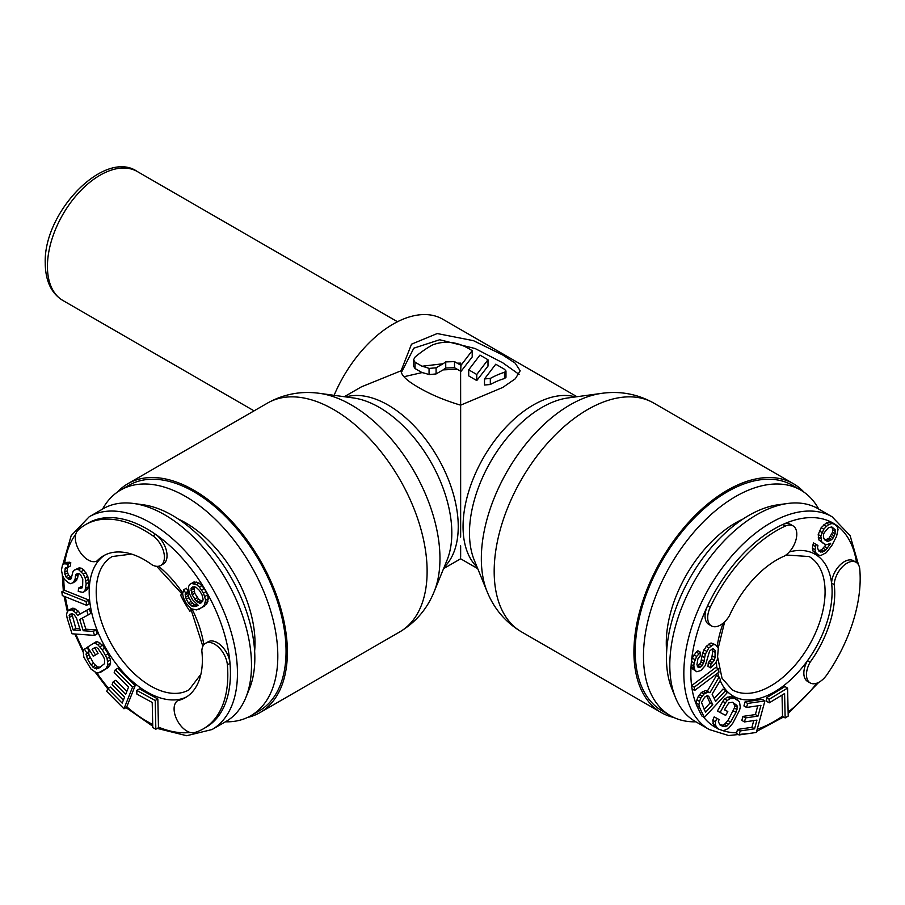<?xml version="1.0" encoding="UTF-8"?>
<svg xmlns="http://www.w3.org/2000/svg" width="905" height="905" viewBox="0 0 905 905"><rect width="100%" height="100%" fill="white"/><g stroke="black" fill="none" stroke-linecap="round" stroke-linejoin="round"><path stroke-width="1.36" d="M254.622 651.148A98.023 56.596 60 0 0 255.006 642.923A98.023 56.596 -120 0 0 178.387 519.097M102.582 509.063A130.275 75.217 -120 0 1 120.557 490.091A130.275 75.217 -120 0 1 220.944 524.99A130.275 75.217 -120 0 1 277.812 656.091A130.275 75.217 60 0 1 250.832 715.731A130.275 75.217 60 0 1 225.402 721.817M250.832 715.731L259.079 710.968A130.275 75.217 60 0 0 286.059 651.329A130.275 75.217 -120 0 0 229.191 520.228A130.275 75.217 -120 0 0 128.804 485.329L120.557 490.091M104.856 555.07A81.891 47.275 -120 0 0 99.72 559.403L97.084 560.919A81.891 47.275 60 0 1 103.521 555.794L103.521 555.794A81.891 47.275 60 0 1 152.232 564.946A18.111 10.464 -120 0 0 160.66 565.501L163.296 563.973A18.111 10.464 -120 0 0 166.305 550.297A18.111 10.464 -120 0 0 155.536 534.323A117.865 68.056 60 0 1 230.006 663.32A117.865 68.056 60 0 1 206.023 727.269L203.399 728.785A117.865 68.056 -120 0 0 203.399 728.785A117.865 68.056 -120 0 0 227.381 664.836A18.111 10.464 -120 0 0 218.931 647.528A18.111 10.464 -120 0 0 205.582 643.285A18.111 10.464 -120 0 0 201.838 650.876A81.891 47.275 60 0 1 185.401 697.631L185.401 697.631A81.891 47.275 60 0 1 177.753 700.64A18.111 10.464 -120 0 0 177.278 720.471A18.111 10.464 -120 0 0 194.609 732.541A117.865 68.056 -120 0 0 203.399 728.797L206.023 727.269M99.72 559.403A81.891 47.275 -120 0 0 106.145 648.828A81.891 47.275 -120 0 0 180.389 699.124L177.753 700.64M180.389 699.124A81.891 47.275 -120 0 0 186.702 696.839M208.207 641.769L205.582 643.285L208.207 641.769A18.111 10.464 -120 0 1 221.567 646A18.111 10.464 -120 0 1 230.006 663.32L227.381 664.836M163.296 563.973L160.66 565.501A18.111 10.464 -120 0 0 163.669 551.812A18.111 10.464 -120 0 0 152.9 535.839A117.865 68.056 -120 0 0 85.534 524.64L88.158 523.113L85.522 524.64A117.865 68.056 -120 0 0 77.898 530.375A18.111 10.464 -120 0 0 79.674 551.417A18.111 10.464 -120 0 0 97.084 560.919M103.227 508.689L89.188 516.789L103.227 508.689A122.831 70.918 60 0 1 133.646 503.485A122.831 70.918 60 0 1 226.058 579.607A122.831 70.918 60 0 1 245.775 697.698A122.831 70.918 60 0 1 226.058 721.443L212.019 729.543A122.831 70.918 60 0 0 212.019 587.707A122.831 70.918 60 0 0 89.188 516.789L71.178 535.636L62.773 564.765M133.646 503.485L143.171 504.775A116.383 67.196 60 0 1 230.73 576.904A116.383 67.196 60 0 1 249.418 688.796L245.775 697.698M88.158 523.113A117.865 68.056 60 0 1 155.536 534.323L152.9 535.839M79.821 628.76L75.816 628.477L71.868 613.771M202.471 601.576L198.772 599.336L194.756 593.307L193.919 586.768M199.428 609.008L206.815 603.805L208.286 598.703L207.562 594.924L204.281 588.454L199.168 583.08L194.043 581.926L189.575 584.54L188.478 586.893L189.202 593.205L192.482 599.676L198.331 605.445L195.039 606.576L191.747 606.022L188.455 602.922L186.26 599.178L185.174 594.766L185.536 592.866L183.715 589.732L182.618 593.771L183.342 597.549L186.26 603.397L191.374 608.771L196.498 609.925L201.985 607.481L204.191 605.321L205.661 600.219L203.478 593.103L199.451 587.062L196.532 584.596L191.407 583.454M197.788 605.026L194.371 604.495L191.091 601.406L188.896 597.651L187.81 593.25L188.172 591.338L186.351 588.216L183.715 589.732M155.841 729.215L158.477 727.699L157.832 698.965L139.415 688.897L136.791 690.413L136.87 694.078L152.221 702.472L152.775 727.541L155.841 729.215L155.208 700.493L136.791 690.413M123.974 708.773L126.598 707.258L135.184 685.628L117.922 668.229L115.286 669.745L114.2 672.506L128.578 687.008L125.659 694.373L113.193 681.804L112.096 684.565L124.562 697.133L122.186 703.106L107.797 688.615L106.711 691.375L123.974 708.773L132.549 687.155L115.286 669.745M126.836 691.386L115.817 680.289L113.193 681.804M123.374 700.131L110.433 687.087L107.797 688.615M100.455 672.358L108.453 667.336L110.546 663.365L110.489 659.949L108.204 653.67L102.616 645.231L97.48 641.679L95.681 641.996L87.683 647.018L93.283 656.317L95.432 654.915L92.072 649.338L94.935 647.46L96.371 647.38L98.215 648.772L103.419 656.6L104.561 659.304L104.641 663.58L98.215 668.637L94.595 668.422L90.907 664.779L87.547 659.202L86.009 654.168L86.71 652.844L84.47 649.123L83.056 650.91L83.894 657.279L90.986 669.055L96.122 672.607L98.294 672.913L105.817 668.852L107.921 664.881L107.073 658.523L102.208 649.609L97.774 644.733L94.855 643.195L93.045 643.512M93.283 656.317L98.068 653.387L94.708 647.81L95.274 647.448M100.432 667.2L97.231 666.894L93.543 663.263L89.052 654.971L88.645 652.641L89.346 651.329L87.106 647.607L84.47 649.123M94.516 635.4L93.294 631.441L83.237 630.717L79.742 619.495L88.158 614.936L86.722 610.321L77.559 615.468L75.771 612.764L71.608 609.891L68.463 610.309L67.162 612.153L66.54 614.687L67.094 617.945L72.015 633.783L94.516 635.4L97.152 633.873L95.919 629.914L85.862 629.201L82.4 618.058M88.158 614.936L90.783 613.42L89.346 608.805L80.183 613.952L78.407 611.248L74.233 608.364L72.321 608.228L68.463 610.309M86.586 605.309L89.222 603.782L88.758 600.015L64.493 590.286L61.845 591.802L62.309 595.569L86.586 605.309L86.122 601.531L61.845 591.802M72.966 582.956L74.957 579.596L76.009 574.392L78.882 573.431L80.443 574.517L82.774 579.121L82.649 586.157L81.914 588.024L78.577 588.069L78.26 591.406L83.147 592.458L84.98 590.761L86.19 583.895L85.115 577.786L83.26 574.109L78.69 569.72L76.495 569.381L74.199 570.161L72.954 571.655L71.156 578.725L69.957 579.664L68.339 579.132L65.793 576.757L64.56 572.322L65.567 567.684L67.807 567.469L68.124 564.12L64.278 563.804L62.502 564.946L61.438 570.15L62.569 575.693L64.436 579.37L68.542 582.831L70.669 583.736L75.601 581.44L77.592 578.08L78.43 573.431M82.344 586.926L81.212 586.553L78.577 588.069M83.147 592.458L87.604 589.245L88.396 586.825L88.826 582.367L87.751 576.27L83.916 570.026L81.314 568.204L79.131 567.865L74.199 570.161M71.619 577.831L68.429 575.241L67.196 570.806L67.536 567.424M67.807 567.469L70.443 565.942L70.76 562.605L66.902 562.288L64.278 563.804M76.461 617.979L80.364 630.514L73.181 629.993L69.278 617.459L69.685 614.269L72.355 613.805L73.995 614.574L76.461 617.979M71.778 613.997L69.142 615.513M71.914 615.943L69.278 617.459M75.816 628.477L73.181 629.993M191.77 587.447L194.337 586.757L196.159 587.356L199.451 590.445L202.007 594.823L203.093 599.223L202.731 601.135L200.899 603.069L199.428 603.103L196.147 600.852L192.12 594.823L191.034 588.736L192.912 586.791M157.832 698.965L155.208 700.493M135.184 685.628L132.549 687.155M89.346 651.329L86.71 652.844M88.645 652.641L86.009 654.168M89.052 654.971L86.416 656.487M90.183 657.686L87.547 659.202M93.543 663.263L90.907 664.779M95.398 665.503L92.763 667.03M97.231 666.894L94.595 668.422M99.052 667.438L96.416 668.953M94.708 647.81L92.072 649.338M98.068 653.387L95.432 654.915M97.48 641.679L94.855 643.195M100.41 643.217L97.774 644.733M102.616 645.231L99.98 646.747M104.844 648.093L102.208 649.609M108.204 653.67L105.568 655.186M109.709 657.007L107.073 658.523M110.489 659.949L107.853 661.476M110.546 663.365L107.921 664.881M109.867 665.537L107.231 667.064M108.453 667.336L105.817 668.852M72.321 608.228L69.685 609.744M74.233 608.364L71.608 609.891M75.873 609.133L73.248 610.649M78.407 611.248L75.771 612.764M80.183 613.952L77.559 615.468M89.346 608.805L86.722 610.321M85.862 629.201L83.237 630.717M95.919 629.914L93.294 631.441M88.758 600.015L86.122 601.531M70.76 562.605L68.124 564.12M67.513 567.469L64.889 568.985M67.196 570.806L64.56 572.322M67.547 572.842L64.922 574.358M68.429 575.241L65.793 576.757M69.934 576.881L67.309 578.408M70.975 577.616L68.339 579.132M79.131 567.865L76.495 569.381M81.314 568.204L78.69 569.72M83.916 570.026L81.28 571.541M85.885 572.594L83.26 574.109M87.751 576.27L85.115 577.786M88.577 579.223L85.941 580.739M88.826 582.367L86.19 583.895M88.396 586.825L85.76 588.341M87.604 589.245L84.98 590.761M82.117 587.492L80.194 588.601M77.66 573.442L76.009 574.392M77.909 574.732L75.285 576.259M77.592 578.08L74.957 579.596M76.857 579.935L74.221 581.463M69.142 562.073L66.517 563.589M196.6 582.085L193.975 583.601M199.168 583.08L196.532 584.596M202.087 585.546L199.451 587.062M204.281 588.454L201.645 589.97M206.102 591.576L203.478 593.103M207.562 594.924L204.937 596.44M208.286 598.703L205.661 600.219M207.924 601.452L205.288 602.979M206.815 603.805L204.191 605.321M204.621 605.954L201.985 607.481M188.172 591.338L185.536 592.866M187.81 593.25L185.174 594.766M188.172 595.558L185.536 597.085M188.896 597.651L186.26 599.178M191.091 601.406L188.455 602.922M192.55 603.058L189.914 604.585M194.371 604.495L191.747 606.022M196.204 605.094L193.568 606.61M197.675 605.06L195.039 606.576M193.67 587.209L191.034 588.736M193.67 588.895L191.034 590.422M194.032 591.214L191.396 592.73M194.756 593.307L192.12 594.823M197.313 597.685L194.677 599.201M198.772 599.336L196.147 600.852M200.605 600.773L197.969 602.289M202.064 601.587L199.428 603.103M191.622 610.23L189.892 611.226A76.925 44.413 60 0 1 180.593 595.117L182.324 594.11L180.593 595.117M742.915 519.097A98.023 56.596 120 0 0 666.284 642.923A98.023 56.596 -60 0 0 666.668 651.148M695.888 721.817A130.275 75.217 -60 0 1 670.458 715.731A130.275 75.217 -60 0 1 643.478 656.091A130.275 75.217 120 0 1 700.346 524.99A130.275 75.217 120 0 1 800.733 490.091L792.486 485.329A130.275 75.217 120 0 0 692.099 520.228A130.275 75.217 120 0 0 635.231 651.329A130.275 75.217 -60 0 0 662.211 710.968L670.458 715.731M818.72 509.063A130.275 75.217 120 0 0 800.733 490.091M729.464 615.626A81.891 47.275 -60 0 1 735.889 603.069A81.891 47.275 -60 0 1 784.601 555.975A18.111 10.464 120 0 0 793.04 546.79A18.111 10.464 120 0 0 793.04 525.873A18.111 10.464 120 0 0 785.28 526.099A117.865 68.056 120 0 0 717.903 592.684A117.865 68.056 120 0 0 710.267 607.244A18.111 10.464 120 0 0 711.443 625.921A18.111 10.464 120 0 0 729.464 615.626M817.781 650.356A81.891 47.275 -60 0 1 810.122 662.2A18.111 10.464 120 0 0 810.224 682.947A18.111 10.464 120 0 0 826.978 674.632A117.865 68.056 120 0 0 835.768 660.741A117.865 68.056 120 0 0 859.75 569.098A18.111 10.464 120 0 0 856.062 562.265A18.111 10.464 120 0 0 837.951 572.718A18.111 10.464 120 0 0 834.218 584.619A81.891 47.275 -60 0 1 817.781 650.356M720.199 680.503A81.891 47.275 120 0 0 807.498 660.673L810.122 662.2M810.224 682.947L807.588 681.431A18.111 10.464 120 0 1 807.498 660.673A81.891 47.275 120 0 0 815.145 648.828A81.891 47.275 120 0 0 831.582 583.103L834.218 584.619M856.062 562.265L853.438 560.738A18.111 10.464 120 0 0 835.315 571.202A18.111 10.464 120 0 0 831.582 583.103A81.891 47.275 -60 0 0 789.318 551.926M793.04 525.873L790.404 524.357A18.111 10.464 120 0 0 782.644 524.572A117.865 68.056 -60 0 0 715.267 591.169A117.865 68.056 120 0 0 707.631 605.717A18.111 10.464 120 0 0 708.807 624.405L711.443 625.921M787.644 503.485L778.119 504.775A116.383 67.196 -60 0 0 690.572 576.904A116.383 67.196 120 0 0 671.883 688.796L675.515 697.698A122.831 70.918 120 0 1 695.244 579.607A122.831 70.918 -60 0 1 787.644 503.485A122.831 70.918 -60 0 1 818.075 508.689L832.102 516.789A122.831 70.918 -60 0 0 709.271 587.707A122.831 70.918 120 0 0 709.282 729.543L728.638 735.527L750.969 733.22M675.515 697.698A122.831 70.918 120 0 0 695.244 721.443L709.282 729.543M694.678 690.436L692.054 688.909L691.578 685.673L694.214 687.2L694.678 690.436L718.955 672.132L718.491 668.897L694.214 687.2M696.805 671.77L692.314 668.727L691.182 664.508L691.454 661.397L694.078 662.913L693.818 666.012L694.95 670.243L696.805 671.77L700.911 670.503L705.334 665.514L709.588 651.102L712.812 648.444L715.142 650.356L715.018 657.539L714.283 660.254L710.945 664.146L710.629 667.856L715.516 663.252L717.348 659.451L718.31 648.308L715.629 644.779L713.66 644.496L708.864 647.856L705.323 654.236L703.524 663.365L700.719 667.019L698.174 667.585L696.929 664.587L697.936 658.783L700.176 655.978L700.504 652.267L696.646 656.397L694.078 662.913M706.647 695.9L710.097 703.004L704.158 709.441M825.88 539.663L824.444 539.697L827.057 541.213L823.765 538.532L823.403 534.957L824.138 532.819L828.528 527.66L831.819 526.948L832.838 530.002L832.464 532.332L829.172 538.113L825.88 539.663L828.516 541.179L827.057 541.213M835.847 524.957L829.195 522.049L826.265 522.954L821.152 527.717L818.222 534.55L818.935 540.025L824.862 544.222L827.046 544.595L830.7 543.249L825.948 549.901L822.283 552.095L818.64 550.907L817.543 547.763L817.916 545.432L816.084 544.414L814.986 549.72L815.71 552.661L818.629 555.138L820.824 555.512L826.31 552.638L831.797 545.545L836.559 536.36L838.03 529.561L837.306 526.62L834.014 523.938L831.831 523.565L828.901 524.481L826.344 526.439L823.776 529.244L820.846 536.065L821.57 541.541L823.03 543.204M817.916 545.432L813.459 542.887L812.351 548.204L813.075 551.145L817.17 554.324M826.31 544.471L821.48 549.901L818.459 550.602M787.576 688.083L784.94 686.567L766.524 697.755L766.614 701.33L769.239 702.846L784.59 693.524L785.144 717.937L788.221 716.07L787.576 688.083L769.159 699.271L769.239 702.846M782.033 695.074L782.52 716.421L785.144 717.937M764.929 700.9L762.293 699.384L745.03 701.918L743.933 705.945L746.568 707.461L760.947 705.346L758.028 716.081L745.562 717.914L744.464 721.941L756.931 720.109L754.555 728.83L740.177 730.946L739.08 734.962L756.342 732.439L764.929 700.9L747.666 703.434L746.568 707.461M757.779 705.809L755.392 714.565L742.926 716.398L741.84 720.414L744.464 721.941M753.763 720.572L751.931 727.315L737.541 729.419L736.444 733.446L739.08 734.962M737.937 700.097L731.941 696.884L727.518 697.133L724.588 698.965L722.79 701.364L717.427 711.058L725.663 715.403L727.801 711.522L724.441 709.825L728.751 702.902L732.439 702.28L736.93 705.38L737.337 707.246L735.957 712.337L730.595 722.032L726.964 725.991L723.287 726.613L719.928 724.916L718.378 721.658L719.079 719.532L716.839 718.4L715.425 721.817L715.493 725.165L717.778 728.797L723.367 730.788L728.491 728.423L732.835 723.163L739.611 710.04L740.29 707.077L739.453 701.692L734.577 698.4L730.143 698.649L727.224 700.481L725.425 702.88L720.063 712.574M727.801 711.522L724.52 709.678M733.423 702.789L734.702 705.719L734.374 708.038L727.959 720.516L724.339 724.475L722.507 725.199L719.667 724.6M719.079 719.532L714.203 716.873L712.801 720.301L713.638 725.686L717.778 728.797M725.663 690.526L715.606 701.42L712.111 694.226L720.527 679.96L719.09 676.997L709.927 692.732L708.151 692.076L703.977 694.011L700.832 698.072L699.531 701.409L698.92 704.656L699.463 707.291L704.395 717.439L726.896 693.06L725.663 690.526L723.027 689.01L714.215 698.547M719.09 676.997L716.455 675.481L707.291 691.205L705.515 690.56L701.341 692.495L698.196 696.545L696.895 699.893L696.284 703.14L696.827 705.764L701.76 715.912L704.395 717.439M718.491 668.897L715.866 667.381L691.59 685.673A117.865 68.056 120 0 1 691.194 664.508L693.818 666.012M712.382 648.636L712.812 651.068L711.647 658.727L708.321 662.63L707.993 666.34L710.629 667.856M715.629 644.779L711.025 642.969L706.239 646.34L702.687 652.709L700.9 661.849L699.701 664.18L697.223 665.899M700.504 652.267L697.868 650.752L696.25 652.075L692.235 658.059L691.454 661.363A117.865 68.056 120 0 1 707.631 605.717L710.267 607.244M710.097 703.004L712.733 704.531L705.549 712.303L701.511 702.484L704.724 697.065L707.733 695.741L708.83 696.499L712.733 704.531M707.574 695.764L708.83 696.499M831.819 526.948L835.111 529.629L835.1 533.848L831.808 539.629L828.516 541.179M766.524 697.755L769.159 699.271M737.541 729.419L740.177 730.946M751.931 727.315L754.555 728.83M742.926 716.398L745.562 717.914M755.392 714.565L758.028 716.081M745.03 701.918L747.666 703.434M713.638 725.686L716.274 727.213M712.857 723.638L715.493 725.165M712.801 720.301L715.425 721.817M714.203 716.873L716.839 718.4M720.652 725.097L723.287 726.613M722.507 725.199L725.131 726.726M724.339 724.475L726.964 725.991M726.161 722.914L728.785 724.43M727.959 720.516L730.595 722.032M733.322 710.81L735.957 712.337M734.374 708.038L737.009 709.554M734.702 705.719L737.337 707.246M734.294 703.864L736.93 705.38M722.79 701.364L725.425 702.88M724.588 698.965L727.224 700.481M727.518 697.133L730.143 698.649M729.724 696.59L732.36 698.106M731.941 696.884L734.577 698.4M696.827 705.764L699.463 707.291M696.284 703.14L698.92 704.656M696.895 699.893L699.531 701.409M698.196 696.545L700.832 698.072M699.429 694.565L702.065 696.092M701.341 692.495L703.977 694.011M702.981 691.363L705.617 692.879M705.515 690.56L708.151 692.076M707.291 691.205L709.927 692.732M697.269 666.114L699.678 667.494M698.083 665.503L700.719 667.019M699.701 664.18L702.325 665.695M700.9 661.849L703.524 663.365M701.579 659.756L704.214 661.272M701.895 656.046L704.531 657.562M702.687 652.709L705.323 654.236M703.943 649.767L706.579 651.283M706.239 646.34L708.864 647.856M708.423 644.156L711.058 645.672M711.025 642.969L713.66 644.496M708.321 662.63L710.945 664.146M709.927 661.295L712.563 662.822M711.647 658.727L714.283 660.254M712.382 656.023L715.018 657.539M712.812 651.068L715.448 652.596M712.507 648.828L715.142 650.356M692.314 668.727L694.95 670.243M691.488 666.725L694.124 668.241M692.235 658.059L694.87 659.587M694.011 654.881L696.646 656.397M696.25 652.075L698.886 653.591M818.211 537.084L820.846 538.599M818.222 534.55L820.846 536.065M819.319 530.93L821.955 532.445M821.152 527.717L823.776 529.244M823.708 524.911L826.344 526.439M826.265 522.954L828.901 524.481M829.195 522.049L831.831 523.565M831.39 522.423L834.014 523.938M813.075 551.145L815.71 552.661M812.351 548.204L814.986 549.72M812.724 545.025L815.348 546.541M813.459 542.887L816.084 544.414M818.595 550.84L820.824 552.129M819.659 550.579L822.283 552.095M821.48 549.901L824.116 551.417M823.312 548.385L825.948 549.901M824.772 546.654L827.408 548.181M828.901 543.905L829.976 544.527M818.935 540.025L821.57 541.541M827.713 538.984L830.338 540.511M829.172 538.113L831.808 539.629M830.632 536.382L833.267 537.909M831.74 534.459L834.365 535.975M832.464 532.332L835.1 533.848M832.838 530.002L835.473 531.518M832.476 528.101L835.111 529.629M460.645 514.063L460.645 512.287M445.735 361.91L454.514 361.627L457.138 363.143L460.645 363.12L460.973 365.36L472.206 350.631L467.67 348.006C456.007 341.57 444.31 340.529 432.579 344.907A99.256 57.309 120 0 0 415.033 357.09L413.574 359.839L415.033 362.192L422.047 366.242L443.099 363.753A99.256 57.309 120 0 1 445.735 361.91L445.735 368.018L454.514 367.713L457.172 369.24A91.812 53.01 -120 0 1 460.611 371.231L460.645 405.157C444.796 400.485 430.757 394.569 418.54 387.431C406.978 380.858 401.164 375.304 401.096 370.779L411.526 344.172L437.228 333.549L473.439 340.665L502.761 355.02L515.126 363.109L520.205 370.779L515.307 378.776L502.761 387.442L460.645 405.157L460.645 537.072M460.645 545.839L460.645 557.209M519.097 374.399L502.761 362.803L475.125 348.527L439.66 339.76L413.823 348.176L401.368 372.555M803.934 492.128A132.141 76.291 120 0 0 793.425 483.711A132.141 76.291 120 0 0 691.601 519.108A132.141 76.291 120 0 0 633.919 652.086A132.141 76.291 -60 0 0 661.284 712.586L521.54 631.905A132.141 76.291 -60 0 1 494.187 572.876A132.141 76.291 -60 0 1 494.175 571.417A132.141 76.291 -60 0 1 551.858 438.439A132.141 76.291 -60 0 1 653.682 403.03L793.425 483.711M576.971 396.718L442.726 319.205A99.256 57.309 120 0 0 334.103 395.327M401.096 370.779L361.389 386.865L344.319 396.718M487.999 359.749L479.955 355.099L468.711 369.828L476.765 374.478L476.765 380.553L487.999 366.095L487.999 359.749L476.765 374.478M484.503 378.946L495.748 364.217L504.515 369.285L505.974 370.982L505.974 377.295L504.515 378.539A91.812 53.01 120 0 0 490.318 384.512L484.503 385.021L484.503 378.946L490.318 378.426L490.318 384.512M505.974 370.982L504.515 372.294A99.256 57.309 120 0 0 490.318 378.426M460.645 365.168A99.256 57.309 -120 0 0 457.138 363.143M443.099 363.753L436.086 367.803L429.06 368.426A99.256 57.309 -120 0 0 422.047 366.242M460.973 365.36L460.611 371.231M413.574 359.839L413.574 366.152L415.033 368.539L422.047 372.589L403.935 376.729M472.206 350.631L472.206 356.977L460.973 371.435M468.711 369.828L468.711 375.903L476.765 380.553M457.172 369.24L443.099 369.885L436.086 373.935L429.06 374.602A91.812 53.01 -120 0 0 422.047 372.589M445.735 368.018A91.812 53.01 120 0 0 443.099 369.885M117.367 492.128A132.141 76.291 -120 0 1 127.877 483.711A132.141 76.291 -120 0 1 229.7 519.108A132.141 76.291 -120 0 1 287.383 652.086A132.141 76.291 60 0 1 260.007 712.586A132.141 76.291 60 0 1 247.472 717.484M673.829 717.484A132.141 76.291 -60 0 1 661.284 712.586M158.466 727.1A117.865 68.056 -120 0 0 190.152 732.45M126.779 706.805A117.865 68.056 -120 0 0 152.707 724.452M96.643 672.675A117.865 68.056 -120 0 0 108.498 688.207M75.873 634.066A117.865 68.056 -120 0 0 83.396 650.48M65.352 596.791A117.865 68.056 -120 0 0 68.203 610.671M63.757 578.024A117.865 68.056 -120 0 0 64.493 590.286M75.737 534.278A117.865 68.056 -120 0 0 64.628 563.6M158.522 566.247A81.891 47.275 60 0 1 182.708 593.047M192.064 609.031A81.891 47.275 60 0 1 203.851 644.767M131.519 554.075L112.141 556.552A76.925 44.413 -120 0 0 112.141 645.378A76.925 44.413 -120 0 0 189.066 689.791L200.899 674.248M785.28 526.099L782.644 524.572A117.865 68.056 -60 0 1 856.515 562.548M788.131 712.043A117.865 68.056 120 0 0 816.921 683.162M757.214 729.226A117.865 68.056 120 0 0 782.508 716.16M723.276 730.776A117.865 68.056 120 0 0 736.625 732.79M703.423 716.873A117.865 68.056 120 0 0 714.984 727.1M692.054 688.909A117.865 68.056 120 0 0 696.782 705.538M723.129 623.194A81.891 47.275 120 0 0 717.235 646.102M716.353 661.521A81.891 47.275 120 0 0 716.907 667.981M717.823 672.992A81.891 47.275 120 0 0 718.875 676.872M717.756 657.709L722.032 678.275L732.236 689.791A76.925 44.413 120 0 0 809.149 645.378A76.925 44.413 -60 0 0 809.149 556.552L786.004 554.991M575.376 396.933A99.256 57.309 120 0 0 502.32 431.176A99.256 57.309 120 0 0 463.066 525.409A99.256 57.309 120 0 0 463.055 526.597A99.256 57.309 120 0 0 477.105 567.13M601.723 393.347L567.899 397.951A102.582 59.221 120 0 0 469.48 531.801A102.582 59.221 120 0 0 469.48 533.022A102.582 59.221 120 0 0 474.254 560.15L487.173 591.757A125.49 72.445 -60 0 1 481.336 559.957A125.49 72.445 -60 0 1 481.336 558.566A125.49 72.445 -60 0 1 601.723 393.347C620.163 390.79 637.482 394.026 653.682 403.03M47.456 268.265A74.448 42.976 -60 0 1 47.433 266.375A74.448 42.976 -60 0 1 79.923 191.464A74.448 42.976 -60 0 1 137.288 171.52C104.709 148.714 43.202 212.064 45.25 263.344L45.273 265.233C45.94 281.975 51.8 293.718 62.852 300.46A74.448 42.976 -60 0 1 47.456 268.265M427.115 569.946A132.141 76.291 60 0 1 427.115 571.417A132.141 76.291 60 0 1 399.75 631.905C415.655 622.38 427.115 608.997 434.117 591.757A125.49 72.445 60 0 0 439.966 558.566A125.49 72.445 60 0 0 439.954 557.175A125.49 72.445 60 0 0 319.567 393.347C301.139 390.79 283.819 394.026 267.62 403.03A132.141 76.291 60 0 1 368.855 437.816A132.141 76.291 60 0 1 427.115 569.946M444.185 567.13A99.256 57.309 -120 0 0 458.235 527.773A99.256 57.309 -120 0 0 458.247 526.597A99.256 57.309 -120 0 0 419.434 431.696A99.256 57.309 -120 0 0 345.925 396.933M434.117 591.757L447.047 560.15A102.582 59.221 -120 0 0 451.81 534.233A102.582 59.221 -120 0 0 451.821 533.022A102.582 59.221 -120 0 0 353.402 397.951L319.567 393.347M454.514 361.627L454.514 367.713M415.033 362.192L415.033 368.539M429.06 368.426L429.06 374.602M436.086 367.803L436.086 373.935M504.515 372.294L504.515 378.539M226.058 721.443L212.019 729.543L186.679 735.72L157.232 728.412M62.298 574.698L63.316 590.954M64.074 596.282L67.4 611.803M74.821 633.986L83.068 651.849M95.127 672.076L107.729 688.807M125.987 707.608L152.753 726.24M156.667 566.315L182.821 594.857M190.548 608.07L202.867 646.34M858.528 564.833L850.134 535.658L832.102 516.789M756.614 731.444L783.538 717.009M788.165 713.547L818.776 682.336M718.219 648.082L724.667 621.803M443.574 568.634L460.645 558.781L477.716 568.634M260.007 712.586L399.75 631.905M127.877 483.711L267.62 403.03M397.487 321.739L137.288 171.52M254.067 410.859L62.852 300.46M487.173 591.757C494.187 608.997 505.635 622.38 521.54 631.905"/></g></svg>
